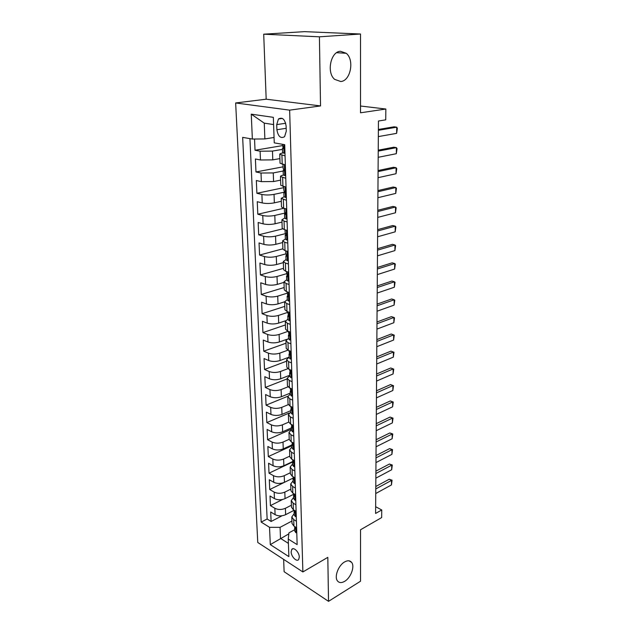 <?xml version="1.0" encoding="UTF-8"?>
<svg xmlns="http://www.w3.org/2000/svg" width="633" height="633" viewBox="0 0 633 633"><rect width="100%" height="100%" fill="white"/><g stroke="black" fill="none" stroke-linecap="round" stroke-linejoin="round"><path stroke-width="0.95" d="M344.55 561.969C347.62 560.26 349.978 560.403 351.639 562.413C355.01 566.416 350.84 577.763 344.708 581.3C341.583 583.112 339.161 582.977 337.452 580.896C334.089 576.853 338.41 565.356 344.55 561.969M340.514 51.273L346.251 53.299C354.702 59.985 350.532 81.048 340.76 81.515L334.667 79.378C326.311 72.668 330.695 51.376 340.514 51.273M299.29 557.072C299.322 552.285 293.554 546.508 291.734 549.468L291.156 551.873C291.133 556.629 296.869 562.413 298.721 559.437L299.29 557.072M283.647 559.374L284.114 571.702L328.527 601.35L360.525 581.213L360.525 529.766L381.659 517.572L381.739 509.969L375.646 506.701M235.65 102.957L257.766 542.465L302.875 571.947L289.645 110.142L235.65 102.957L266.176 99.199L320.527 105.933L319.42 36.817L263.708 34.19L266.176 99.199M263.708 34.19L304.481 31.65L360.517 34.016L360.517 112.801L385.837 109.026L360.517 106.02M319.42 36.817L360.517 34.016M254.545 139.031L255.028 150.25L282.35 145.63M279.889 158.59L272.791 159.872L260.464 159.983L255.408 158.986L255.969 171.962L283.03 166.835M280.601 180.136L273.575 181.552L261.358 181.647L256.341 180.532L256.895 193.279L283.703 187.669M281.305 201.302L274.35 202.845C270.022 203.644 265.987 203.676 262.236 202.94L257.259 201.705L257.805 214.231L283.806 208.273M281.994 222.104L275.11 223.766C270.821 224.628 266.825 224.66 263.106 223.853L258.161 222.507L258.691 234.811L282.611 228.877M282.674 242.542L275.853 244.322C271.604 245.248 267.64 245.272 263.953 244.401L259.047 242.945L259.57 255.044L282.888 248.809M283.347 262.632L276.581 264.523C272.38 265.504 268.447 265.528 264.784 264.594L259.918 263.035L260.432 274.928L283.537 268.321M284.003 282.373L277.301 284.383C273.132 285.42 269.239 285.436 265.607 284.446L260.772 282.785L261.279 294.472L284.17 287.509M284.644 301.791L278.006 303.903C273.875 304.987 270.014 305.011 266.406 303.959L261.611 302.202L262.109 313.699L284.795 306.38M285.443 320.82L278.702 323.091C274.611 324.231 270.774 324.246 267.197 323.139L262.442 321.295L262.932 332.594L285.412 324.943M286.646 339.391L279.382 341.962C275.331 343.157 271.525 343.165 267.981 342.002L263.257 340.071L263.739 351.18L286.021 343.205M289.131 357.139L280.055 360.517C276.035 361.76 272.269 361.767 268.748 360.557L264.056 358.531L264.531 369.466L286.622 361.174M289.716 375.266L280.712 378.771C276.732 380.061 272.989 380.069 269.5 378.803L264.839 376.698L265.306 387.451L287.208 378.858M290.286 393.101L281.361 396.733C277.412 398.062 273.709 398.07 270.236 396.756L265.615 394.565L266.074 405.152L287.833 396.25M290.848 410.643L282.001 414.401C278.093 415.77 274.413 415.778 270.964 414.417L266.374 412.154L266.833 422.567L289.162 413.056M291.402 427.916L282.635 431.785C278.749 433.194 275.102 433.201 271.684 431.793L267.126 429.451L267.569 439.706L291.441 429.15M291.948 444.912L283.252 448.892C279.406 450.348 275.782 450.348 272.388 448.892L267.87 446.487L268.305 456.575L291.971 445.727M292.493 461.639L283.861 465.73C280.047 467.217 276.455 467.217 273.084 465.73L268.59 463.245L269.025 473.175L292.493 462.05M284.462 482.299C280.672 483.834 277.112 483.834 273.765 482.299L269.31 479.751L269.729 489.531L293.166 478.05L284.462 482.299L284.225 475.7C280.427 477.219 276.85 477.219 273.496 475.7L269.025 473.175M293.767 494.207L285.048 498.622C281.297 500.189 277.76 500.181 274.445 498.606L270.014 495.995L270.426 505.625L282.595 499.477M385.837 109.026L385.726 119.851L378.447 121.022L375.598 513.458L381.739 509.969M276.724 124.598L276.898 129.733C278.085 136.483 280.648 138.809 284.573 136.712L286.274 131.213L286.116 126.022C284.937 119.249 282.381 116.899 278.465 118.98L276.724 124.598L285.697 123.261M294.661 529.742L288.941 532.836L288.244 539.055L297.146 544.625L284.715 144.68L274.247 142.86L273.345 117.342L251.254 114.162L252.361 139.054L242.653 137.369L261.184 522.09L269.531 527.321L280.071 527.336L280.498 538.382L288.395 543.375M288.244 539.055L288.87 556.621L270.299 544.617L269.531 527.321M291.409 505.197L285.404 508.291C281.669 509.874 278.148 509.874 274.841 508.275L270.426 505.625M294.108 510.269L285.633 514.684L285.404 508.291M290.871 489.095L284.818 492.126C281.052 493.677 277.499 493.669 274.176 492.11L269.729 489.531M290.325 472.748L284.225 475.7M289.779 456.148L283.616 459.028C279.786 460.5 276.186 460.5 272.807 459.028L268.305 456.575M289.218 439.278L283.006 442.079C279.145 443.519 275.513 443.519 272.111 442.087L267.569 439.706M288.68 422.132L282.381 424.862C278.488 426.262 274.825 426.262 271.399 424.878L266.833 422.567M288.26 404.653L281.748 407.367C277.824 408.72 274.129 408.728 270.679 407.383L266.074 405.152M287.975 386.834L281.107 389.588C277.143 390.893 273.424 390.901 269.943 389.611L265.306 387.451M287.849 368.675L280.451 371.508C276.455 372.774 272.704 372.79 269.199 371.539L264.531 369.466M287.92 350.16L279.786 353.135C275.751 354.353 271.968 354.369 268.439 353.174L263.739 351.18M288.221 331.288L279.113 334.453C275.038 335.625 271.225 335.64 267.672 334.493L262.932 332.594M287.699 312.401L278.425 315.456C274.318 316.571 270.473 316.595 266.889 315.503L262.109 313.699M287.081 293.221L277.721 296.133C273.583 297.201 269.705 297.217 266.089 296.189L261.279 294.472M286.456 273.725L277.017 276.479C272.831 277.491 268.922 277.515 265.274 276.542L260.432 274.928M286.061 253.817L276.289 256.484C272.071 257.441 268.123 257.465 264.452 256.555L259.57 255.044M285.942 233.514L275.553 236.141C271.296 237.043 267.316 237.066 263.613 236.22L258.691 234.811M285.554 212.933L274.801 215.442C270.505 216.28 266.493 216.304 262.758 215.529L257.805 214.231M283.995 192.242L274.042 194.371C269.705 195.146 265.654 195.178 261.888 194.466L256.895 193.279M283.165 171.013L273.266 172.928L261.01 173.031L255.969 171.962M285.064 155.86L279.746 154.294C279.762 153.795 280.783 153.36 282.824 152.988L282.888 152.98M282.476 149.364L272.475 151.089L260.108 151.2L255.028 150.25M249.94 138.635L267.134 519.013L271.114 521.473L282.089 515.768M285.633 514.684C281.907 516.283 278.401 516.283 275.102 514.669L270.702 511.994L271.114 521.473M285.348 164.881L280.039 163.235L279.746 154.294M285.76 178.284L280.482 176.528C280.49 175.982 281.471 175.507 283.426 175.096M280.482 176.528L280.775 185.303L286.037 187.139M286.448 200.297L281.21 198.351L284.035 196.8M281.21 198.351L281.495 206.975L283.639 208.233L286.717 208.993M287.121 221.914L284.051 221.115L281.922 219.786L284.684 218.108M281.922 219.786L282.199 228.252L284.328 229.621L287.382 230.452M287.778 243.143L284.739 242.273L282.619 240.841L285.348 239.037M282.619 240.841L282.896 249.157L285.008 250.636L288.039 251.53M288.426 263.993L285.412 263.059L283.307 261.524L286.005 259.593M283.307 261.524L283.576 269.698L285.681 271.272L288.68 272.23M289.059 284.478L286.076 283.481L283.98 281.843L286.654 279.794M283.98 281.843L284.249 289.874L286.33 291.552L289.313 292.573M289.685 304.6L286.725 303.547L284.644 301.814L287.287 299.646M284.644 301.814L284.905 309.703L286.978 311.476L289.938 312.552M290.302 324.373L287.358 323.265L285.301 321.437L287.912 319.159M285.301 321.437L285.554 329.192L287.611 331.051L290.547 332.19M290.903 343.814L287.983 342.643L285.942 340.728L288.529 338.346M285.942 340.728L286.195 348.356L288.237 350.302L291.14 351.489M291.496 362.915L288.601 361.688L286.567 359.694L289.139 357.202M286.567 359.694L286.82 367.187L288.846 369.221L291.734 370.463M292.082 381.699L289.21 380.417L287.192 378.344L289.732 375.749M287.192 378.344L287.437 385.711L289.447 387.823L292.311 389.121M292.66 400.159L289.803 398.837L287.801 396.677L290.318 393.995M287.801 396.677L288.039 403.925L290.041 406.117L292.881 407.462M293.221 418.318L290.389 416.949L288.403 414.71L290.887 411.933M288.403 414.71L288.64 421.847L290.626 424.11L293.443 425.503M293.775 436.177L290.966 434.76L288.988 432.45L291.457 429.585M288.988 432.45L289.226 439.468L291.196 441.802L293.997 443.242M294.321 453.75L291.536 452.286L289.566 449.905L292.011 446.953M289.566 449.905L289.795 456.804L291.758 459.21L294.535 460.689M294.859 471.031L292.09 469.52L290.143 467.075L292.557 464.036M290.143 467.075L290.365 473.864L292.311 476.34L295.073 477.868M295.389 488.035L292.644 486.484L290.705 483.976L293.095 480.858M290.705 483.976L290.927 490.654L292.857 493.194L295.595 494.761M295.904 504.77L293.182 503.18L291.251 500.6L293.625 497.411M291.251 500.6L291.473 507.183L293.396 509.787L296.109 511.385M296.418 521.236L293.712 519.606L291.797 516.971L294.147 513.703M291.797 516.971L292.011 523.444L293.926 526.11L296.624 527.748M273.598 124.566L264.262 123.142L264.879 138.936L252.361 139.054M274.057 137.464L264.879 138.936M320.527 105.933L289.645 110.142M328.527 601.35L327.815 557.349L302.875 571.947M288.822 533.88L270.299 544.617M291.932 521.046L280.071 527.336M267.134 519.013L261.184 522.09M264.262 123.142L251.254 114.162M284.985 153.115L282.579 152.672L282.445 148.407L283.307 148.636L282.31 144.261M283.956 153.297L284.969 152.695M283.568 147.687L282.445 148.407M378.384 130.311L396.725 127.186L397.35 128.277L396.63 133.357L378.336 136.593M396.63 133.357L396.725 127.186L394.011 126.822L378.392 129.464M285.673 175.373L284.66 175.57L283.291 174.866L283.157 170.681L284.027 170.965L283.07 168.03L282.959 164.406M284.66 175.57L285.657 175.009M285.364 165.474L284.565 164.722M284.272 169.873L283.157 170.681M378.233 151.129L396.424 147.639L397.041 148.644L396.329 153.708L378.186 157.308M396.329 153.708L396.424 147.639L393.734 147.22L378.241 150.179M286.353 197.227L285.348 197.441L283.988 196.665L283.861 192.551L284.731 192.883L283.774 189.947L283.663 186.616M285.348 197.441L286.338 196.918M286.053 187.558L285.483 187.02M284.945 191.672L283.861 192.551M378.083 171.598L396.123 167.753L396.741 168.679L396.036 173.727L378.036 177.675M396.036 173.727L396.123 167.753L393.465 167.286L378.091 170.546M287.018 218.678L286.021 218.923L284.676 218.069L284.549 214.025L285.42 214.413L284.462 211.469L284.367 208.415M286.021 218.923L287.01 218.432M285.594 213.084L284.549 214.025M377.933 191.728L395.831 187.542L396.448 188.381L395.744 193.413L377.893 197.702M395.744 193.413L395.831 187.542L393.196 187.02L377.941 190.573M287.675 239.757L286.686 240.01L285.348 239.092L285.222 235.12L286.1 235.563L285.143 232.612L285.056 229.819M286.686 240.01L287.667 239.559M286.227 234.131L285.222 235.12M377.79 211.525L395.546 207.007L396.155 207.774L395.459 212.783L377.751 217.404M395.459 212.783L395.546 207.007L392.927 206.437L377.798 210.267M288.316 260.464L287.342 260.733L286.013 259.744L285.887 255.843L286.773 256.333L285.807 253.382L285.728 250.842M287.342 260.733L288.308 260.313M286.836 254.806L285.887 255.843M377.648 230.998L395.261 226.155L395.87 226.851L395.182 231.836L377.608 236.782M395.182 231.836L395.261 226.155L392.674 225.538L377.664 229.644M288.949 280.799L287.983 281.092L286.662 280.039L286.535 276.21L287.429 276.748L286.385 271.502M287.983 281.092L288.949 280.704M287.437 275.133L286.535 276.21M377.513 250.154L394.984 245.003L395.585 245.62L394.905 250.597L377.466 255.843M394.905 250.597L394.984 245.003L392.413 244.338L377.521 248.714M289.566 300.786L288.608 301.094L287.303 299.979L287.176 296.212L288.07 296.798L287.042 291.789M288.608 301.094L289.566 300.738M288.023 295.12L287.176 296.212M377.371 269.001L394.715 263.542L395.309 264.096L394.636 269.049L377.331 274.595M394.636 269.049L394.715 263.542L392.159 262.837L377.387 267.466M289.234 320.757L290.175 320.433L289.234 320.757L287.928 319.578L287.809 315.883L288.703 316.508L287.675 311.729M288.593 314.767L287.809 315.883M377.236 287.548L394.446 281.796L395.039 282.286L394.367 287.216L377.197 293.055M394.367 287.216L394.446 281.796L391.914 281.052L377.252 285.926M290.776 339.786L289.843 340.079L288.545 338.845L288.426 335.205L289.328 335.886L288.308 331.32M289.162 334.089L288.426 335.205M377.11 305.794L394.177 299.765L394.77 300.192L394.106 305.106L377.07 311.214M394.106 305.106L394.177 299.765L391.669 298.982L377.118 304.093M291.37 358.808L290.436 359.077L289.154 357.787L289.036 354.211L289.938 354.931L288.925 350.579M289.716 353.087L289.036 354.211M376.975 323.756L393.924 317.457L394.509 317.821L393.845 322.711L376.936 329.089M393.845 322.711L393.924 317.457L391.431 316.635L376.991 321.975M291.955 377.521L291.022 377.751L289.748 376.413L289.637 372.892L290.531 373.66L289.526 369.514M290.262 371.769L289.637 372.892M376.849 341.44L393.663 334.881L394.248 335.174L393.591 340.056L376.809 346.686M393.591 340.056L393.663 334.881L391.194 334.018L376.864 339.581M292.525 395.91L291.607 396.123L290.341 394.723L290.231 391.273L291.125 392.072L290.128 388.132M290.8 390.15L290.231 391.273M376.722 358.848L393.409 352.035L393.987 352.272L393.338 357.131L376.682 364.015M393.338 357.131L393.409 352.035L390.957 351.133L376.738 356.909M293.087 414.006L292.169 414.188L290.911 412.74L290.808 409.337L291.702 410.192L290.713 406.433M291.33 408.23L290.808 409.337M376.595 375.986L393.164 368.928L390.727 367.995L393.734 369.11L393.085 373.945L376.556 381.074M376.611 373.976L390.727 367.995M393.085 373.945L393.164 368.928L393.734 369.11M293.641 431.793L292.731 431.951L291.481 430.464L291.378 427.117L292.272 428.003L291.291 424.434M291.853 426.017L291.378 427.117M376.477 392.864L392.919 385.568L390.506 384.595L393.489 385.687L392.848 390.514L376.437 397.872M376.493 390.783L390.506 384.595M392.848 390.514L392.919 385.568L393.489 385.687M294.187 449.303L293.285 449.43L292.042 447.895L291.94 444.603L292.834 445.529L291.86 442.143M292.367 443.519L291.94 444.603M376.35 409.48L392.674 401.963L390.284 400.958L393.243 402.026L392.602 406.829L376.319 414.417M376.366 407.335L390.284 400.958M392.602 406.829L392.674 401.963L393.243 402.026M294.717 466.521L293.823 466.632L292.588 465.049L292.486 461.813L293.388 462.778L292.865 460.729L292.486 461.813M292.865 460.729L292.414 459.566M376.231 425.851L392.436 418.112L390.063 417.076L393.006 418.128L392.365 422.907L376.2 430.717M376.247 423.643L390.063 417.076M392.365 422.907L392.436 418.112L393.006 418.128M295.247 483.47L294.361 483.557L293.134 481.927L293.032 478.746L293.926 479.743L292.968 476.704M293.38 477.686L293.032 478.746M376.113 441.976L392.207 434.024L389.849 432.956L392.769 433.985L392.136 438.748L376.081 446.771M376.137 439.706L389.849 432.956M392.136 438.748L392.207 434.024L392.769 433.985M295.761 500.149L294.883 500.212L293.665 498.543L293.562 495.41L294.464 496.446L293.514 493.574M293.886 494.373L293.562 495.41M376.002 457.865L391.969 449.699L389.635 448.607L392.531 449.62L391.906 454.359L375.97 462.588M376.018 455.531L389.635 448.607M391.906 454.359L391.969 449.699L392.531 449.62M296.276 516.56L295.397 516.607L294.187 514.898L294.092 511.812L294.986 512.888L294.084 510.19M294.377 510.791L294.092 511.812M375.883 473.516L391.748 465.16L389.422 464.029L392.302 465.026L391.677 469.749L375.852 478.168M375.907 471.126L389.422 464.029M391.677 469.749L391.748 465.16L392.302 465.026M296.774 532.725L295.904 532.741L294.709 531L294.606 527.954L295.5 529.069L294.661 526.561M294.867 526.949L294.606 527.954M375.773 488.945L391.518 480.392L389.216 479.236L392.072 480.21L391.455 484.918L375.741 493.526M375.796 486.492L389.216 479.236M391.455 484.918L391.518 480.392L392.072 480.21M285.048 498.622L284.818 492.126M283.861 465.73L283.616 459.028M283.252 448.892L283.006 442.079M282.635 431.785L282.381 424.862M282.001 414.401L281.748 407.367M281.361 396.733L281.107 389.588M280.712 378.771L280.451 371.508M280.055 360.517L279.786 353.135M279.382 341.962L279.113 334.453M278.702 323.091L278.425 315.456M278.006 303.903L277.721 296.133M277.301 284.383L277.017 276.479M276.581 264.523L276.289 256.484M275.853 244.322L275.553 236.141M275.11 223.766L274.801 215.442M274.35 202.845L274.042 194.371M273.575 181.552L273.266 172.928M272.791 159.872L272.475 151.089M260.464 159.983L260.108 151.2M275.102 514.669L274.841 508.275M274.445 498.606L274.176 492.11M273.765 482.299L273.496 475.7M273.084 465.73L272.807 459.028M272.388 448.892L272.111 442.087M271.684 431.793L271.399 424.878M270.964 414.417L270.679 407.383M270.236 396.756L269.943 389.611M269.5 378.803L269.199 371.539M268.748 360.557L268.439 353.174M267.981 342.002L267.672 334.493M267.197 323.139L266.889 315.503M266.406 303.959L266.089 296.189M265.607 284.446L265.274 276.542M264.784 264.594L264.452 256.555M263.953 244.401L263.613 236.22M263.106 223.853L262.758 215.529M262.236 202.94L261.888 194.466M261.358 181.647L261.01 173.031M282.215 164.263L281.922 155.275M282.935 186.45L282.65 177.62M283.639 208.233L283.355 199.569M284.328 229.621L284.051 221.115M285.008 250.636L284.739 242.273M285.681 271.272L285.412 263.059M286.33 291.552L286.076 283.481M286.978 311.476L286.725 303.547M287.611 331.051L287.358 323.265M288.237 350.302L287.983 342.643M288.846 369.221L288.601 361.688M289.447 387.823L289.21 380.417M290.041 406.117L289.803 398.837M290.626 424.11L290.389 416.949M291.196 441.802L290.966 434.76M291.758 459.21L291.536 452.286M292.311 476.34L292.09 469.52M292.857 493.194L292.644 486.484M293.396 509.787L293.182 503.18M293.926 526.11L293.712 519.606M286.187 128.309L276.898 129.733M284.027 153.257L283.75 144.506M284.731 175.531L284.391 164.691M285.42 197.409L285.087 186.925M286.092 218.883L285.776 208.763M286.757 239.978L286.448 230.198M287.406 260.701L287.113 251.254M288.047 281.06L287.762 271.937M287.445 276.724L287.01 276.85M288.68 301.071L288.403 292.256M288.102 296.75L287.643 296.893M289.297 320.733L289.028 312.219M288.751 316.437L288.276 316.595M289.906 340.056L289.645 331.842M289.384 335.791L288.893 335.965M290.5 359.053L290.254 351.125M290.009 354.812L289.495 355.002M291.093 377.735L290.848 370.083M290.618 373.517L290.096 373.715M291.671 396.108L291.433 388.725M291.212 391.906L290.682 392.12M292.24 414.172L292.011 407.051M291.797 409.994L291.259 410.224M292.794 431.943L292.581 425.075M292.375 427.789L291.821 428.027M293.348 449.422L293.134 442.799M292.937 445.292L292.383 445.545M293.886 466.624L293.688 460.238M293.49 462.517L292.929 462.778M294.416 483.549L294.226 477.401M294.029 479.466L293.475 479.735M294.946 500.205L294.756 494.278M294.567 496.145L294.005 496.43M295.461 516.599L295.279 510.894M295.089 512.564L294.527 512.857M295.967 532.741L295.793 527.249M295.603 528.721L295.041 529.022M351.639 562.413L349.044 560.83M346.251 53.299L336.645 52.689M293.087 548.716L291.734 549.468M282.381 118.418L278.465 118.98"/></g></svg>
